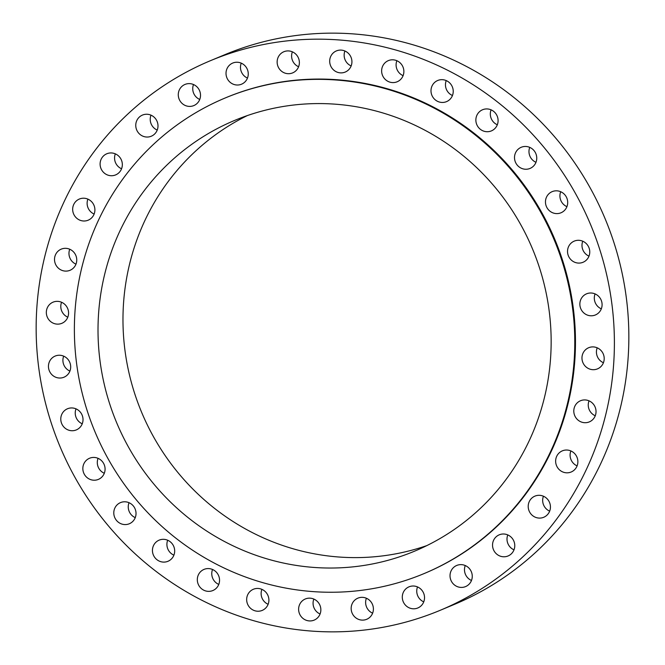 <?xml version="1.0" encoding="UTF-8"?>
<svg xmlns="http://www.w3.org/2000/svg" width="665" height="665" viewBox="0 0 665 665"><rect width="100%" height="100%" fill="white"/><g stroke="black" fill="none" stroke-linecap="round" stroke-linejoin="round"><path stroke-width="1" d="M330.306 64.962A11.455 11.064 -112.7 0 0 345.218 72.061A11.455 11.064 -112.7 0 0 351.311 58.013A11.455 11.064 -112.7 0 0 336.39 50.914A11.455 11.064 -112.7 0 0 330.306 64.962M351.153 65.935A11.455 11.064 67.3 0 1 344.919 51.006M382.25 74.671A11.455 11.064 -112.7 0 0 397.171 81.77A11.455 11.064 -112.7 0 0 403.256 67.722A11.455 11.064 -112.7 0 0 388.343 60.623A11.455 11.064 -112.7 0 0 382.25 74.671M403.098 75.644A11.455 11.064 67.3 0 1 396.872 60.715M431.61 94.538A11.455 11.064 -112.7 0 0 446.523 101.637A11.455 11.064 -112.7 0 0 452.616 87.589A11.455 11.064 -112.7 0 0 437.703 80.49A11.455 11.064 -112.7 0 0 431.61 94.538M452.458 95.511A11.455 11.064 67.3 0 1 446.232 80.581M476.481 123.798A11.455 11.064 -112.7 0 0 491.393 130.897A11.455 11.064 -112.7 0 0 497.478 116.849A11.455 11.064 -112.7 0 0 482.566 109.75A11.455 11.064 -112.7 0 0 476.481 123.798M497.32 124.771A11.455 11.064 67.3 0 1 491.094 109.841M515.126 161.329A11.455 11.064 -112.7 0 0 530.047 168.428A11.455 11.064 -112.7 0 0 536.131 154.38A11.455 11.064 -112.7 0 0 521.219 147.281A11.455 11.064 -112.7 0 0 515.126 161.329M535.973 162.302A11.455 11.064 67.3 0 1 529.747 147.372M546.081 205.685A11.455 11.064 -112.7 0 0 560.994 212.783A11.455 11.064 -112.7 0 0 567.087 198.735A11.455 11.064 -112.7 0 0 552.174 191.636A11.455 11.064 -112.7 0 0 546.081 205.685M566.929 206.657A11.455 11.064 67.3 0 1 560.695 191.728M568.143 255.169A11.455 11.064 -112.7 0 0 583.055 262.268A11.455 11.064 -112.7 0 0 589.148 248.22A11.455 11.064 -112.7 0 0 574.236 241.121A11.455 11.064 -112.7 0 0 568.143 255.169M588.99 256.141A11.455 11.064 67.3 0 1 582.764 241.212M580.47 307.87A11.455 11.064 -112.7 0 0 595.383 314.969A11.455 11.064 -112.7 0 0 601.476 300.921A11.455 11.064 -112.7 0 0 586.563 293.822A11.455 11.064 -112.7 0 0 580.47 307.87M601.318 308.843A11.455 11.064 67.3 0 1 595.084 293.913M582.582 361.768A11.455 11.064 -112.7 0 0 597.502 368.867A11.455 11.064 -112.7 0 0 603.587 354.819A11.455 11.064 -112.7 0 0 588.675 347.72A11.455 11.064 -112.7 0 0 582.582 361.768M603.429 362.741A11.455 11.064 67.3 0 1 597.203 347.812M574.41 414.794A11.455 11.064 -112.7 0 0 589.323 421.893A11.455 11.064 -112.7 0 0 595.416 407.844A11.455 11.064 -112.7 0 0 580.495 400.746A11.455 11.064 -112.7 0 0 574.41 414.794M595.258 415.766A11.455 11.064 67.3 0 1 589.024 400.837M556.256 464.901A11.455 11.064 -112.7 0 0 571.168 472A11.455 11.064 -112.7 0 0 577.262 457.952A11.455 11.064 -112.7 0 0 562.341 450.853A11.455 11.064 -112.7 0 0 556.256 464.901M577.104 465.874A11.455 11.064 67.3 0 1 570.869 450.945M528.816 510.171A11.455 11.064 -112.7 0 0 543.737 517.27A11.455 11.064 -112.7 0 0 549.822 503.222A11.455 11.064 -112.7 0 0 534.909 496.132A11.455 11.064 -112.7 0 0 528.816 510.171M549.664 511.144A11.455 11.064 67.3 0 1 543.438 496.223M493.156 548.866A11.455 11.064 -112.7 0 0 508.068 555.965A11.455 11.064 -112.7 0 0 514.161 541.917A11.455 11.064 -112.7 0 0 499.249 534.818A11.455 11.064 -112.7 0 0 493.156 548.866M514.003 549.839A11.455 11.064 67.3 0 1 507.777 534.909M450.637 579.498A11.455 11.064 -112.7 0 0 465.558 586.596A11.455 11.064 -112.7 0 0 471.643 572.548A11.455 11.064 -112.7 0 0 456.73 565.45A11.455 11.064 -112.7 0 0 450.637 579.498M471.485 580.47A11.455 11.064 67.3 0 1 465.259 565.541M402.907 600.877A11.455 11.064 -112.7 0 0 417.82 607.976A11.455 11.064 -112.7 0 0 423.913 593.928A11.455 11.064 -112.7 0 0 408.992 586.838A11.455 11.064 -112.7 0 0 402.907 600.877M423.746 601.85A11.455 11.064 67.3 0 1 417.52 586.929M351.777 612.199A11.455 11.064 -112.7 0 0 366.698 619.298A11.455 11.064 -112.7 0 0 372.782 605.25A11.455 11.064 -112.7 0 0 357.87 598.159A11.455 11.064 -112.7 0 0 351.777 612.199M372.624 613.172A11.455 11.064 67.3 0 1 366.398 598.251M299.233 613.022A11.455 11.064 -112.7 0 0 314.146 620.121A11.455 11.064 -112.7 0 0 320.239 606.073A11.455 11.064 -112.7 0 0 305.318 598.974A11.455 11.064 -112.7 0 0 299.233 613.022M320.081 613.995A11.455 11.064 67.3 0 1 313.847 599.065M247.28 603.313A11.455 11.064 -112.7 0 0 262.201 610.412A11.455 11.064 -112.7 0 0 268.286 596.364A11.455 11.064 -112.7 0 0 253.373 589.265A11.455 11.064 -112.7 0 0 247.28 603.313M268.128 604.286A11.455 11.064 67.3 0 1 261.902 589.356M197.929 583.446A11.455 11.064 -112.7 0 0 212.842 590.545A11.455 11.064 -112.7 0 0 218.935 576.497A11.455 11.064 -112.7 0 0 204.014 569.398A11.455 11.064 -112.7 0 0 197.929 583.446M218.768 584.419A11.455 11.064 67.3 0 1 212.542 569.489M153.058 554.186A11.455 11.064 -112.7 0 0 167.971 561.285A11.455 11.064 -112.7 0 0 174.064 547.237A11.455 11.064 -112.7 0 0 159.151 540.138A11.455 11.064 -112.7 0 0 153.058 554.186M173.906 555.159A11.455 11.064 67.3 0 1 167.68 540.229M114.405 516.655A11.455 11.064 -112.7 0 0 129.326 523.754A11.455 11.064 -112.7 0 0 135.411 509.706A11.455 11.064 -112.7 0 0 120.498 502.607A11.455 11.064 -112.7 0 0 114.405 516.655M135.253 517.628A11.455 11.064 67.3 0 1 129.027 502.698M83.458 472.3A11.455 11.064 -112.7 0 0 98.37 479.399A11.455 11.064 -112.7 0 0 104.463 465.35A11.455 11.064 -112.7 0 0 89.542 458.252A11.455 11.064 -112.7 0 0 83.458 472.3M104.305 473.272A11.455 11.064 67.3 0 1 98.071 458.343M61.396 422.815A11.455 11.064 -112.7 0 0 76.309 429.914A11.455 11.064 -112.7 0 0 82.402 415.866A11.455 11.064 -112.7 0 0 67.481 408.767A11.455 11.064 -112.7 0 0 61.396 422.815M82.236 423.788A11.455 11.064 67.3 0 1 76.01 408.859M49.069 370.114A11.455 11.064 -112.7 0 0 63.981 377.213A11.455 11.064 -112.7 0 0 70.074 363.165A11.455 11.064 -112.7 0 0 55.153 356.066A11.455 11.064 -112.7 0 0 49.069 370.114M69.916 371.087A11.455 11.064 67.3 0 1 63.682 356.157M46.949 316.216A11.455 11.064 -112.7 0 0 61.87 323.315A11.455 11.064 -112.7 0 0 67.955 309.267A11.455 11.064 -112.7 0 0 53.042 302.168A11.455 11.064 -112.7 0 0 46.949 316.216M67.797 317.188A11.455 11.064 67.3 0 1 61.571 302.259M55.128 263.19A11.455 11.064 -112.7 0 0 70.041 270.289A11.455 11.064 -112.7 0 0 76.134 256.241A11.455 11.064 -112.7 0 0 61.222 249.142A11.455 11.064 -112.7 0 0 55.128 263.19M75.976 264.163A11.455 11.064 67.3 0 1 69.742 249.234M73.283 213.083A11.455 11.064 -112.7 0 0 88.196 220.181A11.455 11.064 -112.7 0 0 94.289 206.133A11.455 11.064 -112.7 0 0 79.376 199.035A11.455 11.064 -112.7 0 0 73.283 213.083M94.131 214.055A11.455 11.064 67.3 0 1 87.896 199.126M100.714 167.813A11.455 11.064 -112.7 0 0 115.635 174.903A11.455 11.064 -112.7 0 0 121.72 160.864A11.455 11.064 -112.7 0 0 106.807 153.765A11.455 11.064 -112.7 0 0 100.714 167.813M121.562 168.777A11.455 11.064 67.3 0 1 115.336 153.856M136.375 129.118A11.455 11.064 -112.7 0 0 151.296 136.217A11.455 11.064 -112.7 0 0 157.381 122.169A11.455 11.064 -112.7 0 0 142.468 115.07A11.455 11.064 -112.7 0 0 136.375 129.118M157.223 130.091A11.455 11.064 67.3 0 1 150.997 115.161M178.893 98.487A11.455 11.064 -112.7 0 0 193.814 105.585A11.455 11.064 -112.7 0 0 199.899 91.537A11.455 11.064 -112.7 0 0 184.986 84.438A11.455 11.064 -112.7 0 0 178.893 98.487M199.741 99.459A11.455 11.064 67.3 0 1 193.515 84.53M277.754 65.785A11.455 11.064 -112.7 0 0 292.675 72.876A11.455 11.064 -112.7 0 0 298.76 58.836A11.455 11.064 -112.7 0 0 283.847 51.737A11.455 11.064 -112.7 0 0 277.754 65.785M298.602 66.749A11.455 11.064 67.3 0 1 292.376 51.828M226.632 77.107A11.455 11.064 -112.7 0 0 241.545 84.197A11.455 11.064 -112.7 0 0 247.638 70.158A11.455 11.064 -112.7 0 0 232.725 63.059A11.455 11.064 -112.7 0 0 226.632 77.107M247.48 78.071A11.455 11.064 67.3 0 1 241.254 63.15M423.871 573.671L424.553 573.388A257.754 248.86 -112.7 0 0 561.576 257.338A257.754 248.86 -112.7 0 0 225.984 97.647L225.294 97.938A257.754 248.86 -112.7 0 0 88.27 413.987A257.754 248.86 -112.7 0 0 423.871 573.671A257.754 248.86 -112.7 0 0 560.894 257.629A257.754 248.86 -112.7 0 0 225.294 97.938M110.59 406.598A233.415 225.352 -112.7 0 0 414.486 551.21A233.415 225.352 -112.7 0 0 538.575 265.011A233.415 225.352 -112.7 0 0 234.67 120.407A233.415 225.352 -112.7 0 0 110.59 406.598M247.314 115.585A233.415 225.352 -112.7 0 0 135.552 396.182A233.415 225.352 -112.7 0 0 426.805 545.608M439.997 610.387L454.461 604.352A297.853 287.571 -112.7 0 0 612.798 239.142A297.853 287.571 -112.7 0 0 225.003 54.613L210.539 60.648A297.853 287.571 -112.7 0 0 52.203 425.858A297.853 287.571 -112.7 0 0 439.997 610.387A297.853 287.571 -112.7 0 0 598.342 245.177A297.853 287.571 -112.7 0 0 210.539 60.648"/></g></svg>
